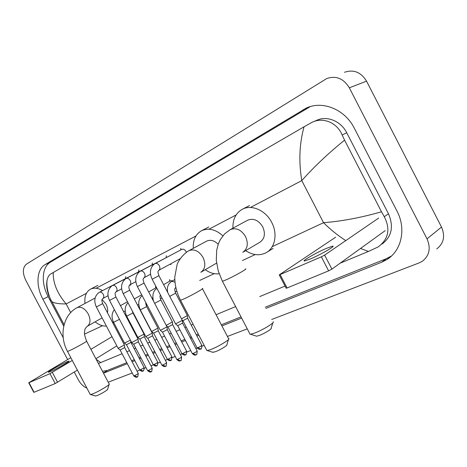 <?xml version="1.0" encoding="UTF-8"?>
<svg xmlns="http://www.w3.org/2000/svg" width="467" height="467" viewBox="0 0 467 467"><rect width="100%" height="100%" fill="white"/><g stroke="black" fill="none" stroke-linecap="round" stroke-linejoin="round"><path stroke-width="0.7" d="M67.645 359.567L25.691 280.124C22.352 272.804 22.614 267.474 26.467 264.129L326.719 78.561C336.018 75.397 343.554 78.479 349.328 87.808L427.013 238.847C431.023 248.199 429.447 255.683 422.273 261.292L419.168 262.892L271.677 319.481M86.891 388.118C83.412 386.618 80.546 383.816 78.293 379.718L74.241 372.059M247.253 328.85L227.423 336.456M204.172 345.382L202.094 346.175M197.214 348.049L195.889 348.557M190.723 350.542L186.847 352.025M182.054 353.863L180.326 354.529M175.248 356.479L172.165 357.658M167.449 359.467L165.353 360.273M160.362 362.188L158.015 363.087M153.374 364.867L150.94 365.801M146.025 367.687L144.367 368.323M139.802 370.074L137.053 371.131M132.219 372.987L108.233 382.187M344.477 72.297C353.612 69.192 360.968 72.14 366.548 81.147L441.508 227.073C445.372 236.121 443.784 243.406 436.738 248.923M265.91 308.401L381.667 262.226L386.974 259.506C401.515 250.691 406.442 228.818 396.991 211.096L354.342 128.262C344.92 109.19 322.201 100.224 306.043 108.204L45.077 264.637C36.455 269.517 35.65 285.915 42.929 299.277L63.208 337.688M103.487 373.18L127.316 363.676M132.126 361.762L134.846 360.676M139.522 358.808L141.04 358.207M145.926 356.257L148.337 355.294M153.083 353.402L155.283 352.521M160.245 350.542L162.323 349.719M167.145 347.792L170.076 346.625M175.125 344.611L176.83 343.928M181.739 341.972L185.452 340.49M190.589 338.441L191.896 337.921M196.887 335.931L198.819 335.16M221.93 325.943L241.637 318.08M310.251 106.616L50.43 262.174C41.791 267.054 40.933 283.376 48.165 296.656L63.728 326.153M265.279 307.193L385.987 258.846L391.521 255.963M102.501 371.306L107.463 370.401L126.785 362.661M131.589 360.74L134.309 359.648M138.979 357.78L140.497 357.167M145.377 355.218L147.788 354.249M152.534 352.351L154.729 351.47M159.691 349.485L161.763 348.651M166.585 346.724L169.515 345.545M174.559 343.525L176.263 342.842M181.167 340.881L184.879 339.392M190.011 337.337L191.318 336.812M196.309 334.816L198.236 334.045M221.329 324.793L241.025 316.906M381.977 244.089C391.743 236.757 393.909 226.658 388.48 213.787L346.753 132.791C340.887 120.912 326.614 115.302 316.416 120.468L313.655 121.636M345.778 240.598C337.834 235.52 330.432 229.554 323.561 222.706C341.826 221.265 361.137 217.622 381.492 211.779L384.271 216.694C390.587 229.034 388.562 239.11 378.188 246.915L368.428 251.439L340.099 263.207M285.033 286.073L259.751 296.574M235.637 306.586L216.063 314.717M193.11 324.244L191.19 325.044M186.234 327.104L184.932 327.641M179.836 329.76L176.141 331.296M171.266 333.315L169.574 334.022M164.559 336.106L161.646 337.314M156.854 339.305L154.793 340.157M149.866 342.206L147.677 343.111M142.966 345.072L140.567 346.065M135.722 348.078L134.21 348.709M129.569 350.635L126.861 351.756M122.091 353.741L98.397 363.53M48.947 295.985C46.753 290.089 46.157 284.695 47.173 279.809C47.879 276.995 49.006 275.098 50.559 274.111L53.256 272.506C52.905 282.885 57.202 293.364 66.151 303.935C59.017 303.982 54.283 303.229 51.942 301.664L50.576 299.581M381.492 211.779L344.564 140.135C328.12 153.491 313.859 166.982 301.775 180.606C298.635 161.559 299.394 143.626 304.052 126.79L53.256 272.506M304.052 126.79L311.95 122.36C323.065 116.768 337.121 122.611 342.153 134.969L344.564 140.135M96.144 359.251L100.749 362.602M368.428 251.439L360.506 248.473M310.853 258.759C321.36 254.282 336.602 245.391 332.469 246.191L326.019 248.526C315.645 252.991 300.818 261.608 304.706 260.954L310.853 258.759M385.187 230.657L331.897 269.126L328.616 270.854L321.349 256.827L324.629 255.099L378.69 218.048M335.656 237.189L279.225 274.894L280.112 274.578L287.077 287.981L328.616 270.854M287.077 287.981L286.119 288.162M280.112 274.578L321.349 256.827M272.816 322.866L271.152 328.19C272.518 328.628 264.24 333.683 259.127 335.51L256.634 336.205L256.027 336.007M249.74 333.607L250.078 334.261L250.534 334.255L254.392 333.158C262.355 330.268 275.332 322.382 273.148 321.798M243.132 252.122L259.862 242.268C264.69 238.824 265.641 233.669 262.728 226.816C258.537 220.185 253.523 217.978 247.685 220.196L230.243 229.624L224.586 233.874L220.231 239.746L218.41 243.716L216.729 249.985L216.279 260.265L218.241 270.942L222.269 280.965M232.951 228.159C232.659 219.385 235.759 213.104 242.262 209.304C251.444 204.155 265.665 210.278 271.695 222.391C277.836 233.798 275.092 247.948 266.178 252.67C259.652 255.98 252.81 255.303 245.654 250.639M228.486 339.503L226.892 344.693C228.13 345.107 219.881 350.127 215.182 351.803L212.59 352.229M206.601 350.022L207.266 350.559L210.5 349.637C217.82 346.993 230.745 339.159 228.766 338.604M218.206 244.282C214.353 240.47 210.5 239.419 206.659 241.13L188.604 250.861M193.285 248.333C192.865 240.073 195.585 234.224 201.458 230.78C208.405 227.645 215.538 229.32 222.858 235.812M219.157 273.767C214.458 274.304 209.823 272.95 205.252 269.704M109.109 384.429L107.649 389.192C108.566 389.525 100.463 394.399 96.844 395.677L95.326 395.946M90.113 394.23L90.493 394.527L92.413 393.985C98.041 391.965 110.732 384.364 109.26 383.921M107.445 312.715C108.023 310.082 107.544 307.245 106.015 304.21L102.11 299.47M95.099 298.051L77.002 307.724M85 303.445C84.282 296.545 86.091 291.799 90.429 289.213C93.966 287.485 97.994 287.958 102.501 290.626M113.283 321.705L112.646 322.604M106.388 326.03C102.682 326.322 98.928 324.921 95.128 321.833M154.945 263.651L181.791 249.39C183.373 248.812 184.757 249.489 185.959 251.415L186.321 252.308M182.323 320.339L175.557 323.888M182.334 320.461L182.579 323.123L177.688 325.703M140.24 271.228L167.98 256.722M167.005 326.853L160.368 330.356M167.017 326.97L167.262 329.585L162.458 332.13M126.09 278.519L153.818 264.018M152.277 333.123L145.751 336.573M152.283 333.234L152.522 335.808L147.805 338.312M112.471 285.541L140.164 271.047M115.95 297.059L138.074 339.165L131.682 342.562M138.104 339.264L138.337 341.797L133.696 344.267M99.343 292.307L126.989 277.836M102.676 303.655L124.415 344.979L118.122 348.335M124.438 345.072L124.666 347.565L120.107 350.005M187.384 315.511L181.523 318.85M187.395 315.628L187.635 318.22L182.877 320.724M163.613 284.66L170.473 280.76L172.603 280.813M172.399 321.944L166.211 325.376M172.411 322.049L172.644 324.6L167.974 327.063M148.681 291.939L156.498 287.509M146.673 306.638L157.951 328.132L151.623 331.482M157.98 328.231L158.214 330.741L153.62 333.169M144.064 334.098L137.829 337.402M144.075 334.191L144.303 336.66L139.791 339.06M130.41 340.151L124.52 343.111M130.742 340.77L130.888 342.369L126.446 344.734M50.506 371.574C56.449 369.058 71.095 360.711 68.853 361.131L66.734 361.896C60.809 364.423 46.426 372.602 48.504 372.281L50.506 371.574M116.826 345.866L95.875 358.749M77.388 370.127L55.217 383.559L49.975 373.653L72.286 360.466M70.821 357.687L28.721 382.782L29.012 382.683L34.085 392.262L55.217 383.559M34.085 392.262L33.776 392.327M29.012 382.683L49.975 373.653M90.907 349.316L111.485 336.999M272.249 246.623L323.561 222.706L301.775 180.606L250.417 207.482M70.71 312.581L66.151 303.935L86.424 293.323M96.097 288.256L195.918 236.01M208.901 229.215L236.092 214.983M84.545 334.103L102.506 325.733M125.407 315.056L126.037 314.764M146.153 305.389L147.052 304.969M160.368 298.769L161.996 298.004M175.125 291.887L176.8 291.104M199.701 280.433L214.254 273.65M242.455 260.51L255.239 254.55M427.013 238.847L441.508 227.073M349.328 87.808L366.548 81.147M50.43 262.174L45.077 264.637M48.165 296.656L42.929 299.277M308.057 107.819L302.99 109.815M385.987 258.846L381.667 262.226M107.463 370.401L103.394 373.005M388.48 213.787L384.271 216.694M346.753 132.791L342.153 134.969M324.629 255.099L331.897 269.126M242.77 252.332C247.627 248.853 248.549 243.587 245.537 236.541C241.287 229.776 236.226 227.447 230.365 229.56L230.243 229.624M245.373 268.974C248.549 268.151 234.697 276.026 226.495 279.675L222.426 281.268L250.078 334.261M200.828 272.279C205.217 269.097 205.959 264.159 203.057 257.457C199.035 251.018 194.365 248.736 189.047 250.616L188.948 250.668C183.076 253.96 178.16 261.158 177.086 264.602L174.781 277.048C174.751 285.004 176.672 292.739 180.542 300.24L180.414 299.989M202.363 288.495C205.246 287.76 191.458 295.564 183.951 298.909L180.542 300.24L206.887 350.559M90.271 394.527L67.511 351.418L69.525 350.629C75.24 348.096 88.718 340.531 86.564 341.085C83.149 331.85 84.906 332.253 84.731 330.624C84.615 329.527 85.467 328.079 87.288 326.27C90.522 323.835 90.849 319.743 88.263 313.987C84.854 308.436 81.159 306.311 77.189 307.619L77.131 307.654C63.173 314.682 58.784 335.72 67.511 351.418L67.435 351.277M182.609 323.199L197.156 350.974C196.986 351.499 195.638 352.322 193.116 353.455L192.293 353.542M196.047 354.78L195.714 354.955L193.116 353.455M158.622 270.411C158.325 271.852 157.116 270.265 158.914 275.682L152.172 279.248C149.271 272.909 149.995 267.83 154.343 264.018L155.073 263.575C156.667 263.003 158.079 263.721 159.323 265.729C160.228 267.766 160.058 269.29 158.809 270.3L180.145 258.706M175.615 323.987L152.154 279.225M167.285 329.655L181.57 356.899C181.371 357.418 180.04 358.236 177.565 359.351L176.8 359.432M180.478 360.629L180.145 360.804L177.565 359.351M143.836 277.865C143.439 279.278 142.33 277.964 144.034 283.078L137.409 286.58C134.572 280.369 135.313 275.378 139.621 271.607L140.369 271.152C141.898 270.609 143.276 271.321 144.49 273.288C145.383 275.285 145.225 276.773 144.029 277.748L150.532 274.222M160.42 330.449L137.391 286.557M152.546 335.872L166.573 362.59C166.351 363.116 165.026 363.921 162.609 365.019L161.886 365.095M165.499 366.262L162.609 365.019M129.604 285.039C128.623 286.143 128.664 287.865 129.721 290.188L123.206 293.638C120.433 287.549 121.186 282.64 125.454 278.91L126.218 278.449C127.695 277.923 129.026 278.63 130.217 280.562C131.093 282.523 130.958 283.971 129.808 284.917L135.815 281.665M123.206 293.638L145.797 336.66M138.355 341.856L152.137 368.078C151.886 368.603 150.578 369.397 148.202 370.471L147.531 370.547M151.08 371.679L148.202 370.471M115.904 291.945C115.355 293.41 114.38 292.266 115.939 297.035L109.529 300.433C106.82 294.461 107.579 289.628 111.811 285.944L112.588 285.471C114.012 284.969 115.308 285.67 116.476 287.567C117.34 289.487 117.217 290.906 116.114 291.817L121.654 288.828M131.723 342.644L109.517 300.409M124.683 347.623L138.226 373.361C137.958 373.886 136.656 374.674 134.333 375.731L133.696 375.801M137.187 376.904L134.333 375.731M102.699 298.606C102.086 300.077 101.17 299.038 102.664 303.632L96.354 306.977C93.704 301.122 94.474 296.37 98.66 292.716L99.459 292.237C100.831 291.758 102.092 292.453 103.236 294.315C104.083 296.201 103.978 297.584 102.921 298.471L108.017 295.716M96.354 306.977L118.163 348.411M187.658 318.29L201.791 345.288C201.621 345.784 200.314 346.578 197.874 347.682L197.062 347.781M200.705 348.977L197.874 347.682M175.855 287.462L175.434 287.8M175.37 287.835C175.125 289.207 173.841 287.549 175.645 293.13L169.755 296.382M171.669 281.344L174.997 282.097M172.667 324.664L186.549 351.149C186.356 351.645 185.06 352.433 182.667 353.519L181.908 353.612M185.487 354.78L182.667 353.519M160.438 295.021C160.35 296.317 159.194 294.998 160.876 299.983L154.67 303.357M158.231 330.799L171.874 356.8C171.652 357.296 170.373 358.072 168.027 359.135L167.314 359.228M170.823 360.361L168.027 359.135M145.897 302.762C145.552 302.791 145.803 304.064 146.65 306.586L140.31 309.925M144.321 336.713L157.723 362.24C157.484 362.736 156.212 363.507 153.912 364.552L153.246 364.639M156.696 365.743L153.912 364.552M132.237 310.841L132.937 312.948L126.709 316.235M130.906 342.422L144.081 367.488C143.818 367.984 142.563 368.749 140.304 369.776L139.674 369.858M143.071 370.932L140.304 369.776M119.464 319.329L113.586 322.323M52.333 372.415L57.569 382.315M309.37 106.89L306.043 108.204M391.264 256.132L386.974 259.506M64.09 324.688L51.942 301.664C49.782 298.868 45.795 287.66 47.173 279.809M332.767 246.763L332.469 246.191M279.225 274.894L286.172 288.267M256.634 336.205L250.534 334.255M242.262 209.304L249.506 205.55M267.106 252.098L273.142 248.403M213.086 352.387L207.266 350.559M201.458 230.78L208.825 226.962M202.497 288.752L228.515 338.54M216.571 263.119L201.09 272.127M95.601 396.022L90.493 394.527M90.429 289.213L97.883 285.343M112.95 323.182L113.779 322.697M86.64 341.225L109.12 383.874M102.098 317.887L87.288 326.27M197.214 351.085C196.794 357.068 196.099 353.682 195.714 354.955C195.737 354.546 195.44 356.35 192.351 353.653L177.74 325.762L175.639 323.987M180.758 249.938L180.828 248.356M158.932 275.711L182.299 320.339M181.622 356.998C181.359 360.104 181.056 361.277 180.711 360.518L180.145 360.804C180.169 360.401 179.877 362.176 176.853 359.532L162.504 332.183L160.438 330.443M166.194 257.451L166.31 255.793M170.128 264.147L171.045 264.666M144.046 283.101L166.988 326.853M166.62 362.69C166.357 365.749 166.059 366.899 165.727 366.146L165.166 366.432C165.213 366.023 164.933 367.786 161.938 365.188L147.846 338.365M152.149 264.696L152.318 262.974M129.733 290.211L152.254 333.123M147.864 338.365L145.821 336.66M152.184 368.165C151.921 371.172 151.629 372.31 151.302 371.569L150.748 371.855C150.52 372.444 149.463 372.036 147.578 370.635L133.737 344.313M138.6 271.683L138.816 269.903M133.755 344.313L131.741 342.644M138.267 373.442C137.59 379.508 137.234 375.696 136.849 377.073C136.633 377.651 135.593 377.254 133.743 375.882L120.142 350.046M125.524 278.425L125.786 276.598M129.738 284.958L130.421 285.284M120.159 350.046L118.18 348.405M201.843 345.393C201.569 348.47 201.271 349.631 200.938 348.867L200.401 349.141C200.425 348.738 200.139 350.513 197.115 347.88L182.924 320.776M167.589 292.249C167.32 288.758 167.402 286.808 167.834 286.411C168.248 284.677 169.445 283.043 171.418 281.496L174.816 279.552M175.674 293.188L187.36 315.517M175.872 287.544L175.469 287.777M182.941 320.776L182.212 320.169M186.596 351.248C186.333 354.272 186.041 355.41 185.708 354.663L185.177 354.938C185.201 354.541 184.926 356.286 181.961 353.706L168.015 327.116M153.445 301.022C152.102 294.975 153.223 290.813 156.801 288.542L156.982 288.431M160.905 300.042L172.381 321.944M169.568 281.28L169.667 279.54M167.408 290.853L166.988 291.099M168.032 327.116L166.415 325.762M171.914 356.887C171.249 362.976 170.84 359.158 170.513 360.518C170.543 360.133 170.268 361.843 167.361 359.316L153.661 333.216L151.687 331.558M155.599 288.016L155.75 286.224M151.67 331.558L140.339 309.977C137.753 303.772 138.366 299.014 142.19 295.693M152.797 297.8L151.997 298.261M157.77 362.322C157.11 368.317 156.719 364.558 156.387 365.9C156.416 365.521 156.141 367.196 153.287 364.721L139.826 339.1L137.882 337.472M141.699 294.759L134.309 298.933M132.967 312.995L144.046 334.098M137.864 337.478L126.732 316.282C124.286 310.853 124.712 306.346 127.993 302.762M138.728 304.49L137.572 305.155M144.122 367.564C143.713 373.156 142.978 369.934 142.762 371.09C142.809 370.699 142.552 372.374 139.715 369.934L126.481 344.774M127.456 301.735L120.474 305.669M124.555 343.181L113.609 322.37C111.321 317.648 111.572 313.404 114.362 309.627M125.162 310.934L123.685 311.781M126.499 344.774L124.572 343.181M28.721 382.782L33.793 392.356"/></g></svg>
